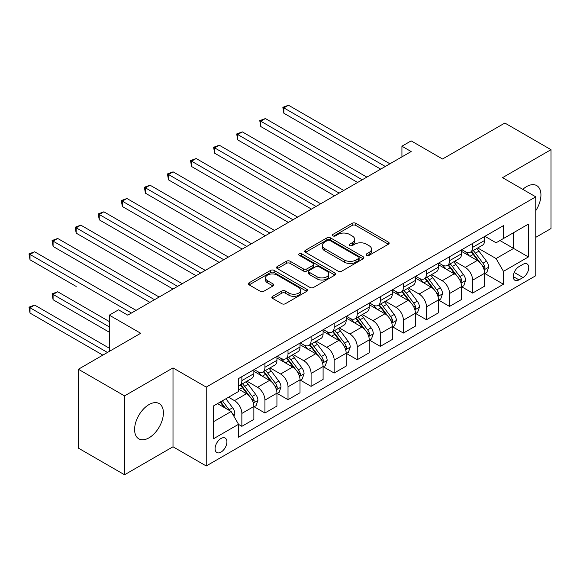 <?xml version="1.0" encoding="UTF-8"?>
<svg xmlns="http://www.w3.org/2000/svg" width="580" height="580" viewBox="0 0 580 580"><rect width="100%" height="100%" fill="white"/><g stroke="black" fill="none" stroke-linecap="round" stroke-linejoin="round"><path stroke-width="0.87" d="M366.618 255.338A1.791 1.037 0 0 0 369.156 255.338L388.411 244.224A2.559 1.479 0 0 0 389.165 243.172A2.559 1.479 0 0 0 388.411 242.128L355.794 223.293A2.559 1.479 0 0 0 352.169 223.293L332.913 234.414A1.791 1.037 0 0 0 332.391 235.146A1.791 1.037 0 0 0 332.913 235.879A1.791 1.037 0 0 0 335.45 235.879L337.944 234.436A8.2 4.734 0 0 1 349.544 234.436L352.263 236.009A8.2 4.734 0 0 1 354.663 239.359A8.2 4.734 0 0 1 352.263 242.701L349.769 244.144A1.791 1.037 0 0 0 349.24 244.876A1.791 1.037 0 0 0 349.769 245.608A1.791 1.037 0 0 0 352.306 245.608L354.8 244.165A8.2 4.734 0 0 1 366.393 244.165L369.112 245.739A8.2 4.734 0 0 1 371.512 249.088A8.2 4.734 0 0 1 369.112 252.43L366.618 253.873A1.791 1.037 0 0 0 366.096 254.606A1.791 1.037 0 0 0 366.618 255.338L366.618 253.873M149.002 437.835A20.365 11.759 120 0 0 162.306 419.891A20.365 11.759 120 0 0 159.181 403.571A20.365 11.759 120 0 0 149.002 404.579A20.365 11.759 120 0 0 135.698 422.523A20.365 11.759 120 0 0 138.816 438.842A20.365 11.759 120 0 0 149.002 437.835M535.768 210.67A20.365 11.759 120 0 0 536.717 185.6A20.365 11.759 120 0 0 526.538 186.608A20.365 11.759 120 0 0 522.79 189.348M221.002 452.117A8.352 4.821 120 0 0 226.461 444.759A8.352 4.821 120 0 0 225.178 438.06A8.352 4.821 120 0 0 221.002 438.473A8.352 4.821 120 0 0 215.542 445.839A8.352 4.821 120 0 0 216.826 452.53A8.352 4.821 120 0 0 221.002 452.117M272.614 296.322A2.559 1.479 0 0 0 271.868 297.366A2.559 1.479 0 0 0 272.614 298.417L281.771 303.695A2.559 1.479 0 0 0 285.396 303.695L306.776 291.356A2.559 1.479 0 0 0 307.523 290.305A2.559 1.479 0 0 0 306.776 289.26L274.159 270.425A2.559 1.479 0 0 0 270.534 270.425L249.154 282.772A2.559 1.479 0 0 0 248.399 283.823A2.559 1.479 0 0 0 249.154 284.867L260.202 291.247A2.559 1.479 0 0 0 263.827 291.247L272.977 285.962A2.559 1.479 0 0 0 273.731 284.918A2.559 1.479 0 0 0 272.977 283.874L267.496 280.705A6.859 3.958 0 0 1 265.488 277.907A6.859 3.958 0 0 1 269.722 274.253A6.859 3.958 0 0 1 277.189 275.108L298.664 287.506A6.859 3.958 0 0 1 300.672 290.305A6.859 3.958 0 0 1 296.445 293.966A6.859 3.958 0 0 1 288.97 293.103L285.396 291.037A2.559 1.479 0 0 0 281.771 291.037L272.614 296.322L272.614 298.417M535.768 237.343L551 228.556L551 149.676L504.846 123.032L442.54 159.007L411.155 140.882L401.925 146.211L411.155 151.547L127.767 315.15L118.537 309.821L109.308 315.15L109.308 351.393M124.54 395.893L124.54 474.766L173 446.788L173 367.916L124.54 395.893L78.387 369.25L140.694 333.275L109.308 315.15M173 367.916L206.233 387.099L535.768 196.845L535.768 275.717L206.233 465.972L206.233 387.099M551 149.676L502.541 177.654L535.768 196.845M338.125 271.157A2.559 1.479 0 0 0 341.75 271.157L363.131 258.818A2.559 1.479 0 0 0 363.885 257.767A2.559 1.479 0 0 0 363.131 256.723L330.513 237.887A2.559 1.479 0 0 0 326.888 237.887L305.508 250.234A2.559 1.479 0 0 0 304.754 251.285A2.559 1.479 0 0 0 305.508 252.329L338.125 271.157M299.969 255.722A1.791 1.037 0 0 1 301.796 255.976L301.796 253.844L334.957 272.992A2.559 1.479 0 0 1 335.704 274.036A2.559 1.479 0 0 1 334.957 275.087L313.57 287.426A2.559 1.479 0 0 1 309.945 287.426L277.327 268.598L277.327 266.503A2.559 1.479 0 0 0 276.58 267.554A2.559 1.479 0 0 0 277.327 268.598M277.327 266.503L286.476 261.225A2.559 1.479 0 0 1 290.101 261.225L303.333 268.859A2.559 1.479 0 0 0 306.958 268.859L313.026 265.357A2.559 1.479 0 0 0 313.78 264.306A2.559 1.479 0 0 0 313.026 263.262L299.258 255.309A1.791 1.037 0 0 1 298.729 254.576A1.791 1.037 0 0 1 299.838 253.619A1.791 1.037 0 0 1 301.796 253.844M124.54 474.766L78.387 448.123L78.387 369.25M523.029 264.313L518.97 266.655A8.091 4.676 120 0 0 513.684 273.789A8.091 4.676 120 0 0 514.924 280.278A8.091 4.676 120 0 0 518.97 279.872L523.029 277.53A8.091 4.676 120 0 0 528.315 270.396A8.091 4.676 120 0 0 527.075 263.914A8.091 4.676 120 0 0 523.029 264.313M484.909 236.335L496.074 242.781L503.462 238.518L503.462 225.62L238.539 378.573L238.539 391.471L213.614 405.862L213.614 438.69L238.539 424.299L238.539 437.197L503.462 284.243L503.462 271.346L496.074 258.557L477.717 247.957M503.462 238.518L528.387 224.126L528.387 256.962L503.462 271.346M173 446.788L206.233 465.972M401.925 146.211L401.925 156.875M499.953 240.54L513.619 248.429L513.619 232.66L528.387 224.126M496.074 258.557L513.619 248.429L528.387 256.962M213.614 421.638L231.152 411.51L217.493 403.622M238.539 424.408L241.86 426.322L241.86 413.424A10.44 6.032 -120 0 0 234.48 400.635L228.571 397.227M241.86 426.322L253.859 419.398L253.859 406.5A10.44 6.032 -120 0 0 246.478 393.711L238.539 389.129M254.142 406.768L264.937 413.003L264.937 400.106A10.44 6.032 -120 0 0 257.556 387.317L246.95 381.19M264.937 413.003L276.935 406.072L276.935 393.175A10.44 6.032 -120 0 0 269.555 380.386L253.859 371.323M277.218 393.443L288.013 399.678L288.013 386.78A10.44 6.032 -120 0 0 280.633 373.991L270.026 367.872M288.013 399.678L300.012 392.747L300.012 379.849A10.44 6.032 -120 0 0 292.632 367.06L276.935 358.005M300.295 380.117L311.09 386.352L311.09 373.455A10.44 6.032 -120 0 0 303.71 360.666L293.103 354.547M311.09 386.352L323.089 379.429L323.089 366.531A10.44 6.032 -120 0 0 315.708 353.742L300.012 344.68M323.372 366.799L334.167 373.034L334.167 360.137A10.44 6.032 -120 0 0 326.786 347.34L316.18 341.221M334.167 373.034L346.166 366.103L346.166 353.205A10.44 6.032 -120 0 0 338.785 340.416L323.089 331.354M346.449 353.474L357.244 359.709L357.244 346.811A10.44 6.032 -120 0 0 349.863 334.022L339.256 327.896M357.244 359.709L369.25 352.778L369.25 339.88A10.44 6.032 -120 0 0 361.862 327.091L346.166 318.036M369.525 340.148L380.321 346.383L380.321 333.486A10.44 6.032 -120 0 0 372.94 320.696L362.333 314.577M380.321 346.383L392.326 339.459L392.326 326.562A10.44 6.032 -120 0 0 384.939 313.765L369.25 304.71M392.602 326.823L403.397 333.065L403.397 320.167A10.44 6.032 -120 0 0 396.017 307.371L385.41 301.252M403.397 333.065L415.403 326.134L415.403 313.236A10.44 6.032 -120 0 0 408.015 300.447L392.326 291.385M415.679 313.505L426.474 319.739L426.474 306.842A10.44 6.032 -120 0 0 419.093 294.053L408.487 287.926M426.474 319.739L438.48 312.808L438.48 299.911A10.44 6.032 -120 0 0 431.092 287.122L415.403 278.059M438.755 300.179L449.551 306.414L449.551 293.516A10.44 6.032 -120 0 0 442.17 280.727L431.563 274.608M449.551 306.414L461.557 299.483L461.557 286.592A10.44 6.032 -120 0 0 454.169 273.796L438.48 264.741M461.832 286.853L472.627 293.089L472.627 280.191A10.44 6.032 -120 0 0 465.247 267.402L454.64 261.283M472.627 293.089L484.634 286.165L484.634 273.267A10.44 6.032 -120 0 0 477.246 260.478L461.557 251.415M461.832 249.654L465.247 251.626A10.44 6.032 -120 0 0 470.467 252.148A10.44 6.032 -120 0 0 472.627 247.363L472.627 243.419M438.755 262.979L442.17 264.951A10.44 6.032 -120 0 0 447.39 265.466A10.44 6.032 -120 0 0 449.551 260.688L449.551 256.744M415.679 276.305L419.093 278.277A10.44 6.032 -120 0 0 424.313 278.791A10.44 6.032 -120 0 0 426.474 274.014L426.474 270.07M392.602 289.623L396.017 291.595A10.44 6.032 -120 0 0 401.237 292.117A10.44 6.032 -120 0 0 403.397 287.332L403.397 283.388M369.525 302.949L372.94 304.921A10.44 6.032 -120 0 0 378.16 305.442A10.44 6.032 -120 0 0 380.321 300.657L380.321 296.714M346.449 316.274L349.863 318.246A10.44 6.032 -120 0 0 355.083 318.761A10.44 6.032 -120 0 0 357.244 313.983L357.244 310.039M323.372 329.599L326.786 331.571A10.44 6.032 -120 0 0 332.006 332.086A10.44 6.032 -120 0 0 334.167 327.308L334.167 323.364M300.295 342.918L303.71 344.89A10.44 6.032 -120 0 0 308.93 345.412A10.44 6.032 -120 0 0 311.09 340.627L311.09 336.683M277.218 356.243L280.633 358.215A10.44 6.032 -120 0 0 285.853 358.73A10.44 6.032 -120 0 0 288.013 353.952L288.013 350.008M254.142 369.569L257.556 371.541A10.44 6.032 -120 0 0 262.776 372.055A10.44 6.032 -120 0 0 264.937 367.278L264.937 363.334M484.909 273.535L503.462 284.243M470.467 252.148L482.466 245.217A10.44 6.032 -120 0 0 484.634 240.439L484.634 236.495M447.39 265.466L459.389 258.542A10.44 6.032 -120 0 0 461.557 253.757L461.557 249.813M424.313 278.791L436.312 271.868A10.44 6.032 -120 0 0 438.48 267.083L438.48 263.139M401.237 292.117L413.236 285.186A10.44 6.032 -120 0 0 415.403 280.408L415.403 276.464M378.16 305.442L390.159 298.512A10.44 6.032 -120 0 0 392.326 293.734L392.326 289.79M355.083 318.761L367.082 311.837A10.44 6.032 -120 0 0 369.25 307.052L369.25 303.108M332.006 332.086L344.005 325.155A10.44 6.032 -120 0 0 346.166 320.377L346.166 316.433M308.93 345.412L320.928 338.481A10.44 6.032 -120 0 0 323.089 333.703L323.089 329.759M285.853 358.73L297.852 351.806A10.44 6.032 -120 0 0 300.012 347.021L300.012 343.077M262.776 372.055L274.775 365.125A10.44 6.032 -120 0 0 276.935 360.347L276.935 356.403M238.539 385.801A10.44 6.032 -120 0 0 239.7 385.381L251.698 378.45A10.44 6.032 -120 0 0 253.859 373.672L253.859 369.728M239.7 385.381A10.44 6.032 -120 0 0 241.86 380.596L241.86 376.652M231.152 411.51L238.539 424.299M367.336 255.591L369.112 254.562A8.2 4.734 0 0 0 371.512 251.22L371.512 249.088M354.663 239.359L354.663 241.49A8.2 4.734 0 0 1 352.263 244.832L350.487 245.862M388.375 244.238L355.794 225.424A2.559 1.479 0 0 0 352.169 225.424L333.63 236.132M363.131 256.723L363.131 258.818L330.513 240.026A2.559 1.479 0 0 0 326.888 240.026L305.544 252.351M358.599 258.499A1.791 1.037 0 0 0 359.129 257.767A1.791 1.037 0 0 0 358.599 257.034L329.969 240.504A1.791 1.037 0 0 0 327.432 240.504L324.807 242.027A8.2 4.734 0 0 0 322.407 245.369A8.2 4.734 0 0 0 324.807 248.719L344.375 260.021A8.2 4.734 0 0 0 355.975 260.021L358.599 258.499L358.599 260.63A1.791 1.037 0 0 0 359.129 259.898L359.129 257.767M322.407 245.369L322.407 247.5A8.2 4.734 0 0 0 324.807 250.85L324.807 248.719M358.599 260.63L355.975 262.153A8.2 4.734 0 0 1 344.375 262.153L324.807 250.85M277.363 268.62L286.476 263.356L286.476 261.225M313.78 264.306L313.78 266.438A2.559 1.479 0 0 1 313.026 267.489L306.958 270.99A2.559 1.479 0 0 1 303.333 270.99L290.101 263.356A2.559 1.479 0 0 0 286.476 263.356M301.796 255.976L334.921 275.101M317.057 276.783A6.859 3.958 0 0 0 324.532 277.639A6.859 3.958 0 0 0 328.766 273.985A6.859 3.958 0 0 0 326.757 271.186L319.188 266.822A2.559 1.479 0 0 0 315.563 266.822L309.495 270.324A2.559 1.479 0 0 0 308.741 271.368A2.559 1.479 0 0 0 309.495 272.419L317.057 276.783L317.057 278.915A6.859 3.958 0 0 0 324.532 279.77A6.859 3.958 0 0 0 328.766 276.116L328.766 273.985M308.741 271.368L308.741 273.499A2.559 1.479 0 0 0 309.495 274.55L309.495 272.419M317.057 278.915L309.495 274.55M300.672 290.305L300.672 292.436A6.859 3.958 0 0 1 296.445 296.097A6.859 3.958 0 0 1 288.97 295.235L285.396 293.168A2.559 1.479 0 0 0 281.771 293.168L272.651 298.432M265.488 277.907L265.488 280.038A6.859 3.958 0 0 0 267.496 282.837L267.496 280.705M272.977 283.874L272.977 285.962L267.496 282.837M306.74 291.37L274.159 272.556A2.559 1.479 0 0 0 270.534 272.556L249.182 284.889M484.634 273.695L486.845 272.411L488.693 267.083A6.916 3.995 -120 0 0 486.482 261.188L478.942 251.125A19.974 11.535 -120 0 0 476.76 248.515M469.256 255.867A19.974 11.535 -120 0 0 465.167 251.582M484.003 269.454L484.808 268.583L484.96 267.38A6.916 3.995 -120 0 0 482.973 263.219L475.433 253.148A19.974 11.535 -120 0 0 473.251 250.538M471.395 251.611A16.581 9.57 60 0 1 474.114 254.707L480.501 263.226M283.859 166.518L334.537 195.779L237.706 139.874L237.706 134.546L242.324 131.877L343.766 190.45M471.04 251.814A19.974 11.535 60 0 1 473.215 254.424L478.232 261.123M385.309 166.467L283.859 107.894L288.477 105.234L389.92 163.799M380.69 169.128L283.859 113.223L283.859 107.894L282.844 107.307L288.477 105.234M283.859 113.223L282.844 107.307M461.557 287.013L463.768 285.737L465.617 280.408A6.916 3.995 -120 0 0 463.405 274.514L455.865 264.444A19.974 11.535 -120 0 0 453.683 261.834M446.179 269.185A19.974 11.535 -120 0 0 442.09 264.908M460.926 282.779L461.731 281.909L461.883 280.705A6.916 3.995 -120 0 0 459.897 276.544L452.357 266.474A19.974 11.535 -120 0 0 450.174 263.864M448.318 264.937A16.581 9.57 60 0 1 451.037 268.025L457.424 276.551M260.782 179.844L311.46 209.097L214.629 153.192L214.629 147.864L219.247 145.203L320.689 203.768M447.963 265.14A19.974 11.535 60 0 1 450.138 267.75L455.155 274.442M438.48 300.339L440.691 299.062L442.54 293.734A6.916 3.995 -120 0 0 440.329 287.839L432.789 277.769A19.974 11.535 -120 0 0 430.607 275.159M423.103 282.511A19.974 11.535 -120 0 0 419.014 278.233M437.849 296.105L438.654 295.235L438.799 294.024A6.916 3.995 -120 0 0 436.82 289.862L429.28 279.792A19.974 11.535 -120 0 0 427.098 277.182M425.241 278.255A16.581 9.57 60 0 1 427.96 281.351L434.348 289.869M237.706 193.169L288.383 222.423L191.552 166.518L191.552 161.189L196.17 158.521L297.613 217.094M424.886 278.465A19.974 11.535 60 0 1 427.061 281.075L432.078 287.767M415.403 313.664L417.614 312.381L419.463 307.052A6.916 3.995 -120 0 0 417.252 301.165L409.712 291.095A19.974 11.535 -120 0 0 407.53 288.485M400.026 295.836A19.974 11.535 -120 0 0 395.937 291.551M414.772 309.423L415.577 308.553L415.722 307.349A6.916 3.995 -120 0 0 413.743 303.188L406.203 293.118A19.974 11.535 -120 0 0 404.021 290.507M402.165 291.58A16.581 9.57 60 0 1 404.884 294.676L411.271 303.195M214.629 206.487L265.306 235.748L168.475 179.844L168.475 174.515L173.094 171.847L274.536 230.419M401.81 291.784A19.974 11.535 60 0 1 403.985 294.394L409.001 301.092M362.232 179.785L260.782 121.22L265.401 118.552L366.843 177.125M357.613 182.453L260.782 126.549L260.782 121.22L259.767 120.633L265.401 118.552M260.782 126.549L259.767 120.633M339.155 193.111L236.691 133.958L242.324 131.877M237.706 139.874L236.691 133.958M316.078 206.436L213.614 147.276L219.247 145.203M214.629 153.192L213.614 147.276M392.326 326.982L394.538 325.706L396.387 320.377A6.916 3.995 -120 0 0 394.175 314.483L386.635 304.413A19.974 11.535 -120 0 0 384.453 301.803M376.949 309.154A19.974 11.535 -120 0 0 372.86 304.877M391.696 322.748L392.5 321.878L392.646 320.675A6.916 3.995 -120 0 0 390.666 316.513L383.126 306.443A19.974 11.535 -120 0 0 380.944 303.833M379.088 304.906A16.581 9.57 60 0 1 381.807 307.994L388.194 316.52M191.552 219.813L242.23 249.074L145.399 193.169L145.399 187.833L150.017 185.172L251.459 243.738M378.733 305.109A19.974 11.535 60 0 1 380.908 307.719L385.925 314.418M293.001 219.762L190.537 160.602L196.17 158.521M191.552 166.518L190.537 160.602M369.25 340.308L371.461 339.032L373.31 333.703A6.916 3.995 -120 0 0 371.099 327.809L363.558 317.738A19.974 11.535 -120 0 0 361.376 315.129M353.873 322.48A19.974 11.535 -120 0 0 349.783 318.202M368.619 336.074L369.424 335.204L369.569 333.993A6.916 3.995 -120 0 0 367.589 329.832L360.049 319.761A19.974 11.535 -120 0 0 357.867 317.151M356.011 318.224A16.581 9.57 60 0 1 358.73 321.32L365.117 329.846M168.475 233.138L219.153 262.392L122.322 206.487L122.322 201.158L126.94 198.498L228.382 257.063M355.656 318.435A19.974 11.535 60 0 1 357.831 321.044L362.848 327.736M269.925 233.08L167.46 173.928L173.094 171.847M168.475 179.844L167.46 173.928M346.166 353.633L348.384 352.35L350.233 347.021A6.916 3.995 -120 0 0 348.022 341.134L340.482 331.064A19.974 11.535 -120 0 0 338.299 328.454M330.796 335.805A19.974 11.535 -120 0 0 326.707 331.528M345.542 349.392L346.347 348.529L346.492 347.318A6.916 3.995 -120 0 0 344.513 343.157L336.973 333.087A19.974 11.535 -120 0 0 334.79 330.477M332.935 331.55A16.581 9.57 60 0 1 335.653 334.645L342.04 343.164M145.399 246.456L196.076 275.717L99.245 219.813L99.245 214.484L103.863 211.816L205.305 270.389M332.579 331.76A19.974 11.535 60 0 1 334.754 334.37L339.771 341.062M246.848 246.406L144.384 187.253L150.017 185.172M145.399 193.169L144.384 187.253M323.089 366.959L325.308 365.675L327.156 360.347A6.916 3.995 -120 0 0 324.945 354.452L317.405 344.389A19.974 11.535 -120 0 0 315.223 341.779M307.719 349.131A19.974 11.535 -120 0 0 303.63 344.846M322.465 362.717L323.263 361.848L323.415 360.644A6.916 3.995 -120 0 0 321.436 356.482L313.896 346.412A19.974 11.535 -120 0 0 311.714 343.802M309.858 344.875A16.581 9.57 60 0 1 312.576 347.971L318.964 356.49M122.322 259.782L173 289.043L76.168 233.138L76.168 227.81L80.787 225.142L182.229 283.714M309.502 345.078A19.974 11.535 60 0 1 311.677 347.688L316.695 354.387M223.771 259.731L121.307 200.571L126.94 198.498M122.322 206.487L121.307 200.571M300.012 380.277L302.231 379.001L304.079 373.672A6.916 3.995 -120 0 0 301.868 367.778L294.328 357.708A19.974 11.535 -120 0 0 292.146 355.098M284.642 362.449A19.974 11.535 -120 0 0 280.553 358.172M299.382 376.043L300.186 375.173L300.339 373.962A6.916 3.995 -120 0 0 298.359 369.801L290.819 359.738A19.974 11.535 -120 0 0 288.637 357.128M286.781 358.201A16.581 9.57 60 0 1 289.5 361.289L295.887 369.815M99.245 273.107L149.923 302.361L53.092 246.456L53.092 241.128L57.71 238.467L159.152 297.032M286.426 358.404A19.974 11.535 60 0 1 288.601 361.014L293.618 367.705M200.694 273.05L98.23 213.897L103.863 211.816M99.245 219.813L98.23 213.897M276.935 393.602L279.154 392.326L281.003 386.99A6.916 3.995 -120 0 0 278.791 381.103L271.251 371.033A19.974 11.535 -120 0 0 269.069 368.423M261.565 375.775A19.974 11.535 -120 0 0 257.476 371.497M276.305 389.361L277.11 388.498L277.262 387.288A6.916 3.995 -120 0 0 275.282 383.126L267.743 373.056A19.974 11.535 -120 0 0 265.56 370.446M263.704 371.519A16.581 9.57 60 0 1 266.423 374.615L272.81 383.134M76.168 286.433L30.015 259.782L30.015 254.453L34.633 251.785L136.075 310.358M263.349 371.729A19.974 11.535 60 0 1 265.524 374.339L270.541 381.031M177.618 286.375L75.153 227.222L80.787 225.142M76.168 233.138L75.153 227.222M253.859 406.928L256.077 405.645L257.919 400.316A6.916 3.995 -120 0 0 255.715 394.429L248.167 384.359A19.974 11.535 -120 0 0 245.993 381.749M253.228 402.687L254.033 401.817L254.185 400.613A6.916 3.995 -120 0 0 252.206 396.452L244.666 386.382A19.974 11.535 -120 0 0 242.483 383.772M240.627 384.845A16.581 9.57 60 0 1 243.346 387.94L249.733 396.459M109.308 321.552L57.71 291.762L53.092 294.423L53.092 299.751L109.308 332.209M240.272 385.048A19.974 11.535 60 0 1 242.447 387.658L247.464 394.357M53.092 299.751L52.077 293.835L109.308 326.881M52.077 293.835L57.71 291.762M154.541 299.7L52.077 240.54L57.71 238.467M53.092 246.456L52.077 240.54M233.921 416.302L234.842 413.641A6.916 3.995 -120 0 0 232.638 407.747L225.903 398.764M109.308 348.196L34.633 305.08L30.015 307.748L30.015 313.077L102.849 355.127M229.76 410.705A6.916 3.995 -120 0 0 229.129 409.777L222.401 400.787M220.668 401.788L225.504 408.248M220.182 402.071L224.286 407.544M30.015 313.077L29 307.161L107.459 352.459M29 307.161L34.633 305.08M131.464 313.019L29 253.866L34.633 251.785M30.015 259.782L29 253.866M234.48 400.635L246.478 393.711M257.556 387.317L269.555 380.386M280.633 373.991L292.632 367.06M303.71 360.666L315.708 353.742M326.786 347.34L338.785 340.416M349.863 334.022L361.862 327.091M372.94 320.696L384.939 313.765M396.017 307.371L408.015 300.447M419.093 294.053L431.092 287.122M442.17 280.727L454.169 273.796M465.247 267.402L477.246 260.478M472.627 247.363L484.634 240.439M472.627 280.191L484.634 273.267M449.551 293.516L461.557 286.592M449.551 260.688L461.557 253.757M426.474 306.842L438.48 299.911M426.474 274.014L438.48 267.083M403.397 320.167L415.403 313.236M403.397 287.332L415.403 280.408M380.321 333.486L392.326 326.562M380.321 300.657L392.326 293.734M357.244 346.811L369.25 339.88M357.244 313.983L369.25 307.052M334.167 360.137L346.166 353.205M334.167 327.308L346.166 320.377M311.09 373.455L323.089 366.531M311.09 340.627L323.089 333.703M288.013 386.78L300.012 379.849M288.013 353.952L300.012 347.021M264.937 400.106L276.935 393.175M264.937 367.278L276.935 360.347M241.86 413.424L253.859 406.5M241.86 380.596L253.859 373.672M514.177 272.419L523.029 277.53M513.249 276.573L518.97 279.872M369.112 254.562L369.112 252.43M349.769 245.608L349.769 244.144M352.263 244.832L352.263 242.701M332.913 235.879L332.913 234.414M352.169 225.424L352.169 223.293M355.794 225.424L355.794 223.293M388.411 244.224L388.411 242.128M305.508 252.329L305.508 250.234M326.888 240.026L326.888 237.887M330.513 240.026L330.513 237.887M344.375 262.153L344.375 260.021M355.975 262.153L355.975 260.021M290.101 263.356L290.101 261.225M303.333 270.99L303.333 268.859M306.958 270.99L306.958 268.859M313.026 267.489L313.026 265.357M334.957 275.087L334.957 272.992M281.771 293.168L281.771 291.037M285.396 293.168L285.396 291.037M288.97 295.235L288.97 293.103M249.154 284.867L249.154 282.772M270.534 272.556L270.534 270.425M274.159 272.556L274.159 270.425M306.776 291.356L306.776 289.26M484.111 269.83L488.643 267.22M475.433 253.148L478.942 251.125M469.996 256.287L473.215 254.424M482.973 263.219L486.482 261.188M482.429 265.915L484.96 267.38M461.035 283.156L465.566 280.539M452.357 266.474L455.865 264.444M446.919 269.613L450.138 267.75M459.897 276.544L463.405 274.514M459.353 279.241L461.883 280.705M437.958 296.481L442.489 293.864M429.28 279.792L432.789 277.769M423.842 282.931L427.061 281.075M436.82 289.862L440.329 287.839M436.276 292.567L438.799 294.024M414.881 309.807L419.412 307.19M406.203 293.118L409.712 291.095M400.765 296.257L403.985 294.394M413.743 303.188L417.252 301.165M413.199 305.892L415.722 307.349M391.804 323.125L396.336 320.508M383.126 306.443L386.635 304.413M377.689 309.582L380.908 307.719M390.666 316.513L394.175 314.483M390.123 319.21L392.646 320.675M368.728 336.451L373.259 333.833M360.049 319.761L363.558 317.738M354.612 322.908L357.831 321.044M367.589 329.832L371.099 327.809M367.046 332.536L369.569 333.993M345.651 349.776L350.182 347.159M336.973 333.087L340.482 331.064M331.535 336.226L334.754 334.37M344.513 343.157L348.022 341.134M343.969 345.861L346.492 347.318M322.574 363.094L327.106 360.477M313.896 346.412L317.405 344.389M308.451 349.551L311.677 347.688M321.436 356.482L324.945 354.452M320.892 359.18L323.415 360.644M299.498 376.42L304.029 373.803M290.819 359.738L294.328 357.708M285.375 362.877L288.601 361.014M298.359 369.801L301.868 367.778M297.815 372.505L300.339 373.962M276.421 389.745L280.952 387.128M267.743 373.056L271.251 371.033M262.298 376.195L265.524 374.339M275.282 383.126L278.791 381.103M274.739 385.83L277.262 387.288M253.344 403.064L257.875 400.454M244.666 386.382L248.167 384.359M239.221 389.521L242.447 387.658M252.206 396.452L255.715 394.429M251.662 399.149L254.185 400.613M233.044 414.787L234.798 413.772M229.129 409.777L232.638 407.747"/></g></svg>

